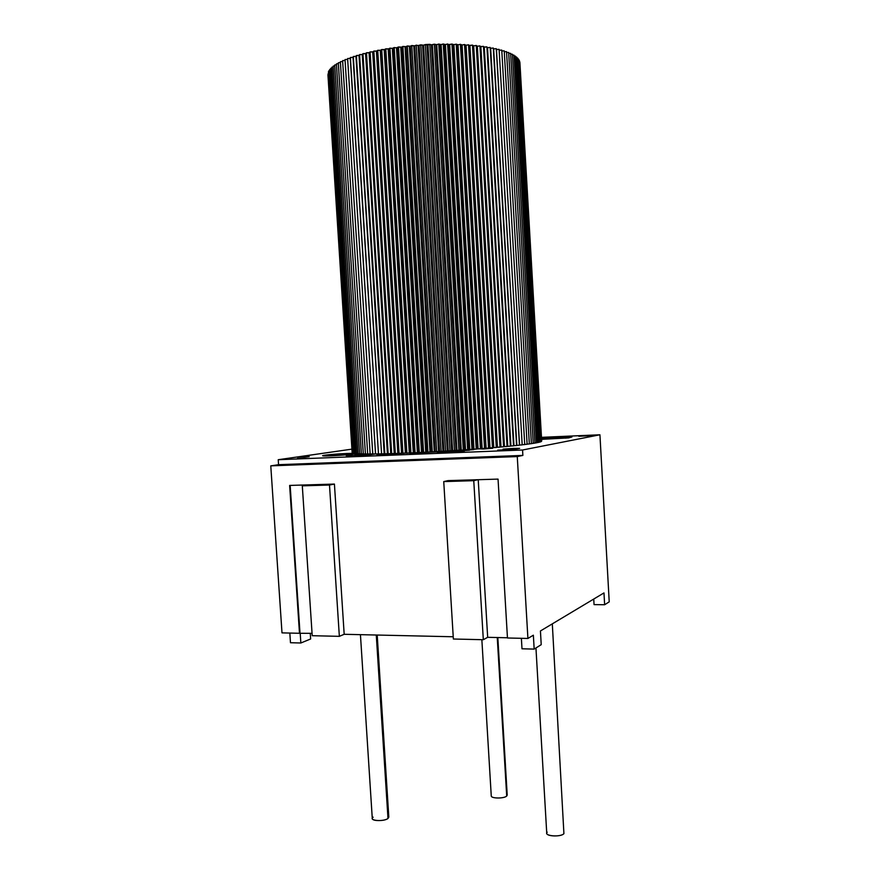 <?xml version="1.0" encoding="UTF-8"?>
<svg xmlns="http://www.w3.org/2000/svg" width="880" height="880" viewBox="0 0 880 880"><rect width="100%" height="100%" fill="white"/><g stroke="black" fill="none" stroke-linecap="round" stroke-linejoin="round"><path stroke-width="1.32" d="M427.911 452.177L431.673 451.935L430.001 451.968L405.042 46.772L402.886 46.442L427.911 452.177L430.001 451.968L405.042 46.772L405.955 46.673L430.705 451.935L434.302 451.737L409.387 46.321L410.311 46.233L435.204 451.693L434.302 451.737L438.625 451.506L413.765 45.925L414.7 45.848L439.538 451.451L438.625 451.506L442.97 451.253L418.176 45.573L419.1 45.507L443.894 451.198L442.97 451.253L447.326 450.989L422.587 45.276L423.522 45.221L448.25 450.934L447.326 450.989L451.682 450.714L427.009 45.023L427.944 44.979L452.606 450.659L451.682 450.714L456.027 450.439L431.42 44.836L432.344 44.792L456.94 450.384L456.027 450.439L460.35 450.153L435.809 44.693L436.733 44.671L461.263 450.087L460.35 450.153L469.128 449.933L437.404 452.496L464.211 451.418L444.686 452.023L473.847 449.603L468.6 449.603L444.499 44.561L445.412 44.561L469.788 449.493L468.897 449.559L473.088 449.251L448.778 44.583L449.68 44.594L473.968 449.185L473.088 449.251L477.235 448.943L453.002 44.66L453.882 44.671L478.093 448.877L477.235 448.943L492.657 448.272L488.818 448.085L465.223 45.177L466.048 45.232L489.995 447.92L489.192 447.986L492.987 447.667L469.106 45.463L469.92 45.529L493.779 447.601L492.987 447.667L496.683 447.348L472.901 45.793L473.682 45.87L497.453 447.282L496.683 447.348L500.269 447.018L476.575 46.167L477.334 46.255L501.017 446.952L500.269 447.018L503.734 446.699L480.128 46.596L480.865 46.684L504.449 446.633L503.734 446.699L507.067 446.38L483.56 47.069L484.264 47.168L507.76 446.303L507.067 446.38L510.367 446.171L486.904 46.871L510.367 446.171L507.76 446.303L484.264 47.168L486.904 46.871L483.56 47.069L483.483 46.365L507.067 446.38L483.483 46.365L507.045 446.501L504.449 446.633L480.865 46.684L483.483 46.365L480.128 46.596L479.93 45.892L503.734 446.699L479.93 45.892L503.591 446.831L501.017 446.952L477.334 46.255L479.93 45.892L477.334 46.255L476.256 45.474L500.269 447.018L476.256 45.474L500.005 447.161L497.453 447.282L473.682 45.87L476.256 45.474L473.682 45.87L472.45 45.111L496.683 447.348L472.45 45.111L496.298 447.491L493.779 447.601L469.92 45.529L472.45 45.111L469.106 45.463L468.534 44.792L492.987 447.667L468.534 44.792L492.47 447.821L489.995 447.92L466.048 45.232L468.534 44.792L466.048 45.232L464.519 44.528L465.223 45.177L488.818 448.085L492.657 448.272L483.241 449.02L479.457 448.833L481.294 448.624L457.16 44.781L458.018 44.814L482.152 448.558L481.294 448.624L485.287 448.316L461.23 44.957L462.077 45.001L486.123 448.239L485.287 448.316L488.818 448.085L464.519 44.528L488.554 448.151L486.123 448.239L462.077 45.001L464.519 44.528L462.077 45.001L460.416 44.319L461.23 44.957L485.287 448.316L484.528 448.481L460.416 44.319L458.018 44.814L460.416 44.319L484.528 448.481L482.152 448.558L458.018 44.814L456.214 44.154L457.16 44.781L481.294 448.624L480.425 448.8L456.214 44.154L453.882 44.671L456.214 44.154L480.425 448.8L478.093 448.877L453.882 44.671L451.946 44.055L453.002 44.66L477.235 448.943L476.234 449.119L451.946 44.055L476.234 449.119L473.968 449.185L449.68 44.594L451.946 44.055L448.778 44.583L447.612 44L448.778 44.583L473.088 449.251L471.977 449.438L447.612 44L471.977 449.438L469.788 449.493L445.412 44.561L447.612 44L445.412 44.561L443.212 44L444.499 44.561L468.6 449.603L469.524 450.219L469.48 449.57L473.847 449.603L444.686 452.023L464.211 451.418L437.404 452.496L469.15 450.252L464.057 449.944L464.64 449.856L440.176 44.605L441.089 44.594L465.542 449.801L464.64 449.856L468.6 449.603L467.665 449.746L443.212 44L441.089 44.594L443.212 44L467.665 449.746L465.542 449.801L441.089 44.594L438.779 44.055L440.176 44.605L464.64 449.856L463.309 450.054L438.779 44.055L463.309 450.054L461.263 450.087L436.733 44.671L438.779 44.055L436.733 44.671L434.302 44.176L435.809 44.693L460.35 450.153L458.909 450.351L434.302 44.176L458.909 450.351L456.94 450.384L432.344 44.792L434.302 44.176L431.42 44.836L429.803 44.341L431.42 44.836L456.027 450.439L454.476 450.637L429.803 44.341L454.476 450.637L452.606 450.659L427.944 44.979L429.803 44.341L425.293 44.561L427.009 45.023L451.682 450.714L450.032 450.912L425.293 44.561L450.032 450.912L448.25 450.934L423.522 45.221L425.293 44.561L423.522 45.221L420.772 44.836L422.587 45.276L447.326 450.989L445.577 451.187L420.772 44.836L445.577 451.187L443.894 451.198L419.1 45.507L420.772 44.836L418.176 45.573L416.273 45.155L418.176 45.573L442.97 451.253L441.133 451.451L416.273 45.155L441.133 451.451L439.538 451.451L414.7 45.848L416.273 45.155L414.7 45.848L411.774 45.54L413.765 45.925L438.625 451.506L436.7 451.704L411.774 45.54L410.311 46.233L411.774 45.54L436.7 451.704L435.204 451.693L410.311 46.233L407.319 45.969L409.387 46.321L434.302 451.737L432.289 451.946L407.319 45.969L405.955 46.673L407.319 45.969L432.289 451.946L430.903 451.924L405.955 46.673L402.886 46.442L401.654 47.157L426.635 452.144L427.911 452.177L402.886 46.442L401.654 47.157L426.635 452.144L427.911 452.177M431.783 451.946L413.49 453.057L426.635 452.144L425.744 452.188L400.741 47.267L401.654 47.157L398.519 46.97L400.741 47.267L425.744 452.188L423.577 452.397L398.519 46.97L423.577 452.397L421.531 452.397L396.495 47.817L397.386 47.696L422.422 452.353L397.386 47.696L398.519 46.97L396.495 47.817L394.196 47.553L396.495 47.817L421.531 452.397L419.298 452.606L394.196 47.553L419.298 452.606L417.384 452.595L392.315 48.411L393.195 48.279L418.253 452.551L393.195 48.279L394.196 47.553L392.315 48.411L389.95 48.169L392.315 48.411L417.384 452.595L415.085 452.804L389.95 48.169L389.07 48.906L414.161 452.738L413.303 452.782L388.201 49.038L389.95 48.169L415.085 452.804L413.512 453.42L431.783 451.946M372.757 453.893L347.677 59.4L345.026 59.576L347.666 59.411L372.757 453.893L370.15 454.047L372.746 453.893M375.54 453.882L350.427 58.333L347.622 58.542L350.262 58.399L375.54 453.882M378.477 453.849L353.342 57.299L350.372 57.519L353.034 57.398L378.477 453.849M381.568 453.805L356.411 56.287L353.287 56.518L355.949 56.43L381.568 453.805M384.802 453.739L384.186 453.75L359.018 55.484L359.634 55.308L356.367 55.539L359.018 55.484L384.186 453.75L384.802 453.739M362.934 54.373L388.102 453.662L387.409 453.684L362.23 54.56L362.956 53.669L366.311 53.493L391.49 453.574L390.764 453.596L365.585 53.669L366.465 52.767L369.82 52.635L394.999 453.475L394.251 453.497L369.072 52.811L370.095 51.909L373.461 51.81L398.629 453.354L397.859 453.376L372.68 51.986L373.857 51.084L377.212 51.029L402.369 453.222L401.566 453.255L376.409 51.194L377.729 50.292L381.062 50.281L406.208 453.079L405.394 453.101L380.248 50.435L381.711 49.544L385.022 49.566L410.146 452.914L409.299 452.947L384.175 49.72L385.792 48.84L389.07 48.906L414.161 452.738L414.744 452.782L413.303 452.782L388.201 49.038L385.792 48.84L385.022 49.566L410.553 452.947L409.75 453.321L436.469 451.891L409.75 453.321L413.303 452.782L410.949 452.98L385.792 48.84L410.949 452.98L409.299 452.947L384.175 49.72L381.711 49.544L406.89 453.156L409.299 452.947L406.89 453.156L381.711 49.544L381.062 50.281L406.208 453.079L406.89 453.156L405.394 453.101L380.248 50.435L377.729 50.292L377.212 51.029L402.369 453.222L405.394 453.101L402.93 453.31L377.729 50.292L402.93 453.31L401.566 453.255L376.409 51.194L373.857 51.084L399.069 453.453L400.29 453.453L376.981 454.63L403.854 453.31L376.981 454.63L401.566 453.255L399.069 453.453L373.857 51.084L399.069 453.453L397.859 453.376L372.68 51.986L370.095 51.909L395.318 453.574L397.859 453.376L395.318 453.574L370.095 51.909L395.318 453.574L394.251 453.497L369.072 52.811L366.465 52.767L391.688 453.684L394.251 453.497L391.688 453.684L366.465 52.767L391.688 453.684L390.764 453.596L365.585 53.669L362.956 53.669L388.179 453.783L390.764 453.596L388.179 453.783L362.956 53.669L388.179 453.783L387.409 453.684L362.23 54.56L362.934 54.373M487.531 47.696L510.928 445.984L510.367 446.05L513.546 445.841L490.182 47.432L513.546 445.841L510.928 445.984L487.531 47.696L490.182 47.432L487.531 47.696M490.655 48.268L513.546 445.709L516.582 445.522L493.317 48.037L516.582 445.522L513.964 445.665L490.655 48.268L493.317 48.037L490.655 48.268M493.636 48.884L516.571 445.39L519.464 445.203L496.287 48.675L519.464 445.203L516.846 445.357L493.636 48.884L496.287 48.675L493.636 48.884M496.452 49.533L519.453 445.06L522.181 444.884L499.103 49.357L522.181 444.884L519.574 445.049L496.452 49.533L499.103 49.357L496.452 49.533M536.404 442.706L537.724 442.596L515.383 56.067L514.041 56.034L515.383 56.067L537.724 442.596L536.404 442.706M278.223 459.712L351.923 449.141L278.223 459.712L278.564 464.684L270.776 465.861L281.996 632.874L270.776 465.861L517.264 456.577L522.874 455.411L278.564 464.684L278.223 459.712L522.555 449.999L278.223 459.712M541.519 437.338L599.929 434.786L522.555 449.999L522.874 455.411L522.555 449.999L599.929 434.786L609.224 601.843L604.637 604.736L603.977 592.922L540.43 630.971L541.222 644.655L534.171 649.099L533.357 635.195L527.912 638.462L517.264 456.577L527.912 638.462L507.463 637.989L498.047 479.105L447.986 480.623L443.74 481.591L453.365 639.012L483.318 639.716L453.365 639.012L443.74 481.591L447.986 480.623L477.818 479.721L473.759 480.678L477.818 479.721L498.047 479.105L507.463 637.989L527.912 638.462L533.357 635.195L534.171 649.099L521.994 648.78L534.171 649.099L541.222 644.655L540.43 630.971L603.977 592.922L604.637 604.736L594.055 604.615L604.637 604.736L609.224 601.843L599.929 434.786L541.519 437.338M297.484 458.359L309.243 456.654L297.484 458.359M512.611 449.614L519.64 448.349L513.744 448.382L503.074 449.119L516.571 448.492L507.606 449.339L511.907 449.537L497.695 450.131L512.787 449.603L507.606 449.339L513.557 448.921L513.59 449.526L513.557 448.921L516.571 448.492L503.074 449.119L513.744 448.382L519.64 448.349L512.611 449.614M593.241 435.567L578.853 436.282L593.241 435.567M353.595 453.343L346.995 453.486C328.933 454.168 312.114 456.61 331.364 455.807C345.037 455.114 353.21 454.366 355.872 453.563L331.364 455.807L322.663 455.752C321.563 455.268 336.336 453.893 346.995 453.486L346.478 454.85L346.995 453.486L353.595 453.343M356.675 453.695L358.05 453.629L356.675 453.695L331.881 67.188L333.267 66.979L331.881 67.188L356.675 453.695M358.061 453.783L359.623 453.706L358.061 453.783L333.212 66.088L334.774 65.868L333.212 66.088L358.061 453.783M359.634 453.86L361.372 453.772L359.634 453.86L334.719 64.977L336.479 64.757L334.719 64.977L359.634 453.86M361.383 453.926L363.297 453.827L361.383 453.926L336.424 63.888L338.36 63.668L336.424 63.888L361.383 453.926M363.308 453.904L354.849 454.564L363.308 453.904M365.42 454.014L367.686 453.893L365.42 454.014L340.373 61.71L342.661 61.501L340.373 61.71L365.42 454.014M367.697 454.036L370.139 453.893L367.697 454.036L342.606 60.643L345.081 60.445L342.606 60.643L367.697 454.036M372.768 453.981L362.142 454.608L369.05 454.575L364.76 455.158L346.324 455.862L367.653 455.114L375.54 453.937L364.947 455.29L346.555 455.752L368.071 455.081L360.932 454.795L369.644 454.234L369.688 454.938L369.644 454.234L372.768 453.981M375.551 454.014L378.169 453.849L375.551 454.014L350.372 57.519L375.551 454.014M378.488 453.981L381.106 453.805L378.488 453.981L353.287 56.518L378.488 453.981M381.579 453.926L384.186 453.75L381.579 453.926L356.367 55.539L381.579 453.926M384.813 453.86L387.409 453.684L384.813 453.86L359.59 54.582L362.23 54.56L359.59 54.582L384.813 453.86M522.17 444.741L524.733 444.576L501.754 50.083L524.733 444.576L522.17 444.741M524.722 444.433L527.12 444.279L504.229 50.842L527.12 444.279L524.722 444.433M527.109 444.125L529.331 443.971L506.539 51.645L529.331 443.971L527.109 444.125M529.331 443.828L531.377 443.685L508.673 52.47L531.377 443.685L529.331 443.828M531.366 443.531L533.236 443.399L510.631 53.328L533.236 443.399L531.366 443.531M533.225 443.245L534.919 443.124L512.402 54.219L534.919 443.124L533.225 443.245M534.908 442.97L536.415 442.86L513.986 55.132L536.415 442.86L534.908 442.97M537.713 442.442L538.857 442.354L516.593 57.035L538.857 442.354L537.713 442.442M538.846 442.189L539.792 442.112L517.627 58.014L539.792 442.112L538.846 442.189M539.781 441.947L540.551 441.881L518.463 59.015L540.551 441.881L539.781 441.947M540.54 441.716L541.123 441.661L519.112 60.027L541.123 441.661L540.54 441.716M541.112 441.496L519.574 61.05L541.112 441.496M541.497 441.276L519.849 62.095L541.497 441.276M541.695 441.078L519.937 63.151L541.695 441.078M541.629 439.351L571.483 437.118L541.552 438.009L571.912 436.964L568.711 437.888L541.629 439.351M352.154 452.694L327.932 74.767L352.154 452.694M352.242 452.87L328.13 73.667L352.242 452.87M352.517 453.035L328.515 72.567L352.517 453.035M352.979 453.189L353.595 453.167L352.979 453.189L328.449 71.577L329.087 71.445L328.449 71.577L352.979 453.189M353.606 453.332L354.442 453.299L353.606 453.332L329.021 70.488L329.846 70.334L329.021 70.488L353.606 453.332L354.453 453.354L353.573 453.332M289.828 633.061L290.477 642.73L300.85 642.994L290.477 642.73L289.828 633.061M507.452 637.769L487.674 637.318L483.318 639.716L473.759 480.678L443.74 481.591L473.759 480.678L483.318 639.716L487.674 637.318L507.452 637.769M453.233 636.768L344.179 634.293L339.35 636.339L312.213 635.701L339.35 636.339L329.494 485.023L334.422 484.077L289.641 485.43L299.486 633.281L281.996 632.874L299.486 633.281L289.641 485.43L307.384 484.891L302.302 485.837L312.213 635.701L302.302 485.837L307.384 484.891L334.422 484.077L344.179 634.293L334.422 484.077L329.494 485.023L302.302 485.837L329.494 485.023L339.35 636.339L344.179 634.293L453.233 636.768M312.059 633.347L299.486 633.281L312.059 633.347M270.776 465.861L278.564 464.684L522.874 455.411L517.264 456.577L270.776 465.861M478.225 479.71L487.674 637.318L478.225 479.71M290.158 485.419L299.992 633.072L290.158 485.419M521.378 638.308L521.994 648.78L521.378 638.308M593.736 599.049L594.055 604.615L593.736 599.049M310.266 633.303L310.64 638.979L300.85 642.994L300.19 633.083L300.85 642.994L310.64 638.979L310.266 633.303M377.201 635.041L388.817 817.135L387.992 818.455L376.277 635.019L387.992 818.455C384.736 821.238 372.064 821.293 372.284 818.532L360.437 634.656M387.992 818.455C383.68 822.019 367.994 820.644 373.153 817.179M552.31 623.854L563.915 833.635C561.407 836.913 546.491 836.572 546.744 833.261L535.953 647.977M563.915 833.635C560.78 837.54 543.114 835.989 547.206 832.194M497.827 637.549L507.21 795.069L506.704 796.037L497.255 637.538L506.704 796.037C504.13 798.721 491.018 798.611 491.26 795.916L481.855 639.683M506.704 796.037C504.119 798.732 490.952 798.6 491.26 795.894M580.932 436.095L591.712 435.556L580.932 436.095M583.99 436.018L588.709 435.688L583.99 436.018M584.276 435.963L587.939 435.721L584.276 436.007M354.453 453.464L329.791 69.399L330.803 69.212L329.791 69.399L354.453 453.464L355.432 453.431L354.453 453.464M512.446 55.11L513.986 55.132L512.446 55.11M515.438 56.98L516.593 57.035L515.438 56.98M516.648 57.959L517.627 58.014L516.648 57.959M517.682 58.96L518.463 59.015L517.682 58.96M518.518 59.972L519.112 60.027L518.518 59.972M330.737 68.288L331.936 68.101L330.737 68.288L355.476 453.585L330.737 68.288M338.305 62.788L340.428 62.579L338.305 62.788L363.308 453.981L365.409 453.871L363.308 453.981L338.305 62.788M499.147 50.226L501.754 50.083L499.147 50.226M501.798 50.952L504.229 50.842L501.798 50.952M504.284 51.711L506.539 51.645L504.284 51.711M506.594 52.514L508.673 52.47L506.594 52.514M508.728 53.339L510.631 53.328L508.728 53.339M510.675 54.208L512.402 54.219L510.675 54.208M372.768 454.036L375.375 453.882L372.768 454.036L347.622 58.542L372.768 454.036M541.596 438.812L564.025 437.932L541.596 438.812M541.563 438.284L565.719 437.327L541.563 438.284M412.984 452.804L413.028 453.42L412.984 452.804M345.026 59.576L370.15 454.047L345.026 59.576M565.719 437.327L565.763 438.174"/></g></svg>
